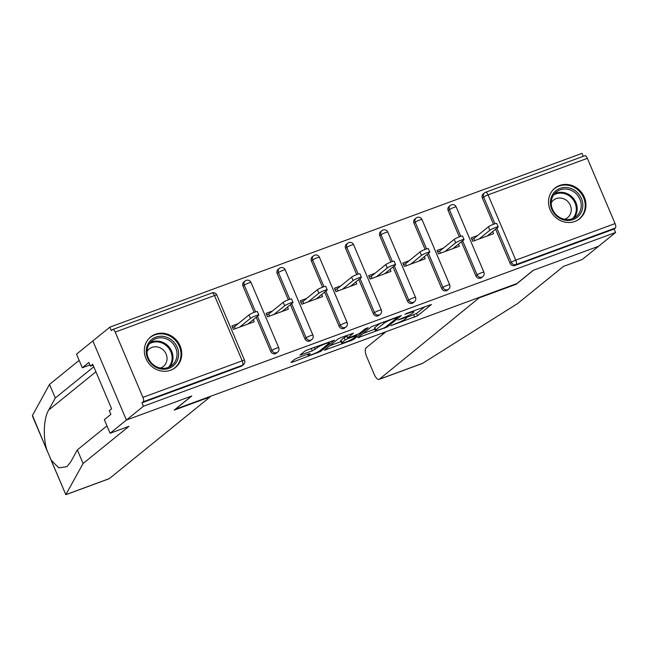 <?xml version="1.0" encoding="UTF-8"?>
<svg xmlns="http://www.w3.org/2000/svg" width="648" height="648" viewBox="0 0 648 648"><rect width="100%" height="100%" fill="white"/><g stroke="black" fill="none" stroke-linecap="round" stroke-linejoin="round"><path stroke-width="0.97" d="M390.825 325.709L417.571 315.77L431.43 304.463L407.057 313.227L404.927 314.337L408.945 313A7.93 0.94 157 0 1 413.797 311.882A7.93 0.94 157 0 1 413.392 312.441L412.241 313.373A7.93 0.94 157 0 1 402.918 317.885L397.921 319.958L401.849 318.751A7.93 0.94 157 0 1 406.709 317.633A7.93 0.94 157 0 1 406.296 318.192L405.154 319.124A7.93 0.94 157 0 1 395.823 323.636L390.825 325.709M170.675 370.219A19.683 18.071 51 0 0 175.43 367.521A19.683 18.071 51 0 0 178.783 343.294A19.683 18.071 51 0 0 155.399 334.238A19.683 18.071 51 0 0 150.644 336.944A19.683 18.071 51 0 0 147.29 361.171A19.683 18.071 51 0 0 170.675 370.219M574.881 221.454A19.683 18.071 51 0 0 579.636 218.757A19.683 18.071 51 0 0 582.989 194.53A19.683 18.071 51 0 0 559.605 185.474A19.683 18.071 51 0 0 554.85 188.171A19.683 18.071 51 0 0 551.497 212.398A19.683 18.071 51 0 0 574.881 221.454M297.716 357.834L294.808 359.243L290.952 362.37L292.337 362.2L320.647 351.443L334.506 340.135L307.598 349.831L304.682 351.24L299.903 355.185L312.287 350.835L317.504 347.555A6.626 0.786 157 0 1 324.146 344.226A6.626 0.786 157 0 1 329.362 342.849A6.626 0.786 157 0 1 329.014 343.319L319.974 350.649A6.626 0.786 157 0 1 313.34 353.978A6.626 0.786 157 0 1 308.124 355.355A6.626 0.786 157 0 1 308.464 354.885L310.1 353.492L308.586 353.84L297.716 357.834M385.933 331.752L366.079 347.846A7.574 2.867 -110.2 0 0 366.679 356.659L374.123 374.188A7.574 2.867 -110.2 0 0 379.072 379.404A7.574 2.867 -110.2 0 0 379.388 379.218L422.658 363.293L517.55 303.604L563.404 266.433L582.26 259.492L598.582 246.264L533.255 270.305L516.934 283.532L175.422 409.228L191.743 396.001L126.417 420.042L143.443 406.247L615.6 232.47L614.134 229.011L615.373 227.999L516.075 264.546L514.836 265.55L614.134 229.011M515.978 283.889L516.148 284.278L533.474 270.224L598.582 246.264L615.6 232.47M357.866 337.746L387.561 326.811L401.42 315.503L371.596 326.608L357.866 337.746M351.184 340.54L324.284 350.228L338.143 338.928L341.059 337.511L353.435 333.169L347.741 337.859L349.126 337.681L359.251 333.623L365.051 328.917L368.153 327.686L354.1 339.131L351.184 340.54L350.884 339.827M232.519 327.41L234.446 326.697L235.297 328.698M266.717 314.823L268.645 314.11L269.495 316.119M300.907 302.235L302.843 301.531L303.685 303.531M335.105 289.656L337.033 288.943L337.883 290.944M369.303 277.069L371.231 276.356L372.082 278.356M403.493 264.481L405.429 263.768L406.272 265.777M437.692 251.894L439.619 251.189L440.47 253.19M584.731 155.812A3.783 1.434 69.8 0 1 584.893 155.714A3.783 1.434 69.8 0 1 587.363 158.323L615.074 223.592A3.783 1.434 69.8 0 1 615.373 227.999M471.89 239.315L473.818 238.602L474.668 240.602M583.273 156.314L582.017 153.357L109.86 327.135L92.842 340.929L126.417 420.042L92.842 340.929L76.521 354.156L82.296 367.764L89.886 364.978M143.443 406.247L141.969 402.789L143.216 401.776A3.783 1.434 -110.2 0 0 142.916 397.37L115.206 332.1A3.783 1.434 -110.2 0 0 112.736 329.492A3.783 1.434 -110.2 0 0 112.574 329.589L111.326 330.593L109.86 327.135M492.674 231.555L493.557 233.653L472.732 241.315L471.266 237.857L477.625 235.516M142.916 397.37L242.214 360.823A3.783 1.434 -110.2 0 1 242.514 365.229A3.783 3.475 51 0 0 243.429 364.711L242.182 365.723A3.783 3.475 -129 0 1 241.267 366.242L242.514 365.229L143.216 401.776M141.969 402.789L241.267 366.242M514.836 265.55A3.783 3.475 -129 0 1 510.073 263.307L495.599 229.19M493.509 224.273L482.371 198.029A3.783 3.475 -129 0 1 483.278 193.882L484.518 192.877A3.783 3.475 51 0 0 483.611 197.024L482.371 198.029M270.71 351.402L271.949 350.398A3.783 3.475 -129 0 0 276.712 352.642A3.783 3.475 51 0 0 277.627 352.123L276.38 353.136A3.783 3.475 -129 0 1 270.71 351.402L256.227 317.285M254.138 312.368L243 286.132A3.783 3.475 -129 0 1 243.907 281.977L245.155 280.973A3.783 3.475 51 0 0 244.247 285.12L243 286.132M304.908 338.815L306.148 337.811A3.783 3.475 -129 0 0 310.902 340.062A3.783 3.475 51 0 0 311.818 339.544L310.578 340.548A3.783 3.475 -129 0 1 304.908 338.815L290.426 304.698M288.336 299.781L277.198 273.545A3.783 3.475 -129 0 1 278.105 269.398L279.345 268.385A3.783 3.475 51 0 0 278.446 272.541L277.198 273.545M339.098 326.236L340.346 325.223A3.783 3.475 -129 0 0 345.101 327.475A3.783 3.475 51 0 0 346.016 326.957L344.768 327.961A3.783 3.475 -129 0 1 339.098 326.236L324.616 292.11M322.534 287.202L311.396 260.958A3.783 3.475 -129 0 1 312.296 256.811L313.543 255.798A3.783 3.475 51 0 0 312.636 259.953L311.396 260.958M373.297 313.648L374.536 312.636A3.783 3.475 -129 0 0 379.299 314.888A3.783 3.475 51 0 0 380.214 314.369L378.967 315.374A3.783 3.475 -129 0 1 373.297 313.648L358.814 279.531M356.724 274.614L345.587 248.37A3.783 3.475 -129 0 1 346.494 244.223L347.733 243.219A3.783 3.475 51 0 0 346.834 247.366L345.587 248.37M407.487 301.061L408.734 300.056A3.783 3.475 -129 0 0 413.489 302.3A3.783 3.475 51 0 0 414.404 301.782L413.165 302.794A3.783 3.475 -129 0 1 407.487 301.061L393.012 266.944M390.922 262.027L379.785 235.791A3.783 3.475 -129 0 1 380.692 231.636L381.931 230.631A3.783 3.475 51 0 0 381.024 234.779L379.785 235.791M441.685 288.473L442.932 287.469A3.783 3.475 -129 0 0 447.687 289.721A3.783 3.475 51 0 0 448.602 289.194L447.355 290.207A3.783 3.475 -129 0 1 441.685 288.473L427.202 254.356M425.12 249.44L413.983 223.204A3.783 3.475 -129 0 1 414.882 219.056L416.129 218.044A3.783 3.475 51 0 0 415.222 222.199L413.983 223.204M475.883 275.894L477.122 274.882A3.783 3.475 -129 0 0 481.885 277.133A3.783 3.475 51 0 0 482.8 276.615L481.553 277.619A3.783 3.475 -129 0 1 475.883 275.894L461.4 241.769M459.31 236.852L448.173 210.616A3.783 3.475 -129 0 1 449.08 206.469L450.32 205.457A3.783 3.475 51 0 0 449.42 209.612L448.173 210.616M443.426 248.103L437.076 250.436L438.542 253.894L459.367 246.232L458.476 244.142M409.236 260.682L402.878 263.023L404.344 266.482L425.169 258.819L424.278 256.73M375.038 273.27L368.68 275.611L370.154 279.069L390.971 271.407L390.088 269.309M340.84 285.857L334.49 288.198L335.956 291.657L356.781 283.994L355.89 281.896M306.65 298.445L300.291 300.777L301.757 304.244L322.583 296.573L321.692 294.484M272.452 311.024L266.093 313.365L267.567 316.823L288.384 309.161L287.501 307.071M238.253 323.611L231.903 325.952L233.369 329.411L254.194 321.748L253.303 319.658M406.636 317.463L416.591 313.462L425.064 306.593M363.131 333.477L374.811 329.176M383.349 328.228L385.382 327.24L397.435 317.471L393.344 318.743A7.93 0.94 157 0 0 384.021 323.255L375.783 329.929A7.93 0.94 157 0 0 375.37 330.496A7.93 0.94 157 0 0 380.222 329.378L383.349 328.228M375.37 330.496L374.39 328.188A7.93 0.94 157 0 1 374.803 327.629L380.522 322.988M341.026 341.609L329.67 345.789M347.069 335.3L346.631 335.729L347.611 338.029M341.958 342.541A6.626 0.786 157 0 0 341.618 343.011A6.626 0.786 157 0 0 346.834 341.634A6.626 0.786 157 0 0 353.476 338.305L356.789 335.543L348.057 338.548L345.149 339.957L341.958 342.541L340.986 340.232A6.626 0.786 157 0 0 340.637 340.702L341.618 343.011M346.883 336.32L344.169 337.649L345.149 339.957M340.986 340.232L344.169 337.649M306.148 350.43L312.749 347.936M489.856 230.251L488.39 226.792A4.666 0.551 -23 0 1 493.063 224.443A4.666 0.551 -23 0 1 496.741 223.471L498.207 226.93A4.666 0.551 157 0 0 494.537 227.902A4.666 0.551 157 0 0 489.856 230.251L479.091 238.974M487.207 235.985L497.972 227.262A4.666 0.551 157 0 0 498.207 226.93M488.39 235.022L488.584 235.483M488.39 226.792L473.818 238.602M455.666 242.83L454.191 239.371A4.666 0.551 -23 0 1 458.873 237.03A4.666 0.551 -23 0 1 462.542 236.058L464.017 239.517A4.666 0.551 157 0 0 460.339 240.489A4.666 0.551 157 0 0 455.666 242.83L444.901 251.562M453.009 248.573L463.774 239.849A4.666 0.551 157 0 0 464.017 239.517M454.199 247.609L454.394 248.063M454.191 239.371L439.619 251.189M421.467 255.417L420.001 251.959A4.666 0.551 -23 0 1 424.675 249.61A4.666 0.551 -23 0 1 428.352 248.646L429.818 252.104A4.666 0.551 157 0 0 426.141 253.076A4.666 0.551 157 0 0 421.467 255.417L410.702 264.141M418.81 261.16L429.575 252.436A4.666 0.551 157 0 0 429.818 252.104M420.001 260.196L420.196 260.65M420.001 251.959L405.429 263.768M387.269 268.005L385.803 264.546A4.666 0.551 -23 0 1 390.477 262.197A4.666 0.551 -23 0 1 394.154 261.225L395.62 264.692A4.666 0.551 157 0 0 391.951 265.656A4.666 0.551 157 0 0 387.269 268.005L376.504 276.728M384.62 273.748L395.385 265.016A4.666 0.551 157 0 0 395.62 264.692M385.803 272.784L385.997 273.237M385.803 264.546L371.231 276.356M353.079 280.592L351.605 277.133A4.666 0.551 -23 0 1 356.287 274.784A4.666 0.551 -23 0 1 359.956 273.812L361.43 277.271A4.666 0.551 157 0 0 357.753 278.243A4.666 0.551 157 0 0 353.079 280.592L342.314 289.316M350.422 286.327L361.187 277.603A4.666 0.551 157 0 0 361.43 277.271M351.613 285.363L351.807 285.825M351.605 277.133L337.033 288.943M318.881 293.18L317.415 289.713A4.666 0.551 -23 0 1 322.088 287.372A4.666 0.551 -23 0 1 325.766 286.4L327.232 289.859A4.666 0.551 157 0 0 323.555 290.831A4.666 0.551 157 0 0 318.881 293.18L308.116 301.903M316.224 298.914L326.989 290.191A4.666 0.551 157 0 0 327.232 289.859M317.415 297.95L317.609 298.404M317.415 289.713L302.843 301.531M579.741 214.731A17.034 15.633 -129 0 1 557.11 216.464A17.034 15.633 -129 0 1 553.497 193.209A17.034 15.633 -129 0 1 576.129 191.468A17.034 15.633 -129 0 1 579.741 214.731M554.081 194.319A15.771 14.475 51 0 0 556.146 214.691A15.771 14.475 51 0 0 576.161 216.537A15.771 14.475 51 0 0 578.38 214.245A15.771 14.475 51 0 0 576.323 193.874A15.771 14.475 51 0 0 556.3 192.035A15.771 14.475 51 0 0 554.081 194.319M564.57 219.267A11.227 10.311 51 0 0 567.632 217.606A11.227 10.311 51 0 0 569.211 215.978A11.227 10.311 51 0 0 567.737 201.471A11.227 10.311 51 0 0 553.489 200.159A11.227 10.311 51 0 0 551.91 201.787A11.227 10.311 51 0 0 551.229 202.808M577.125 220.433A19.553 17.95 51 0 0 578.939 219.162A19.553 17.95 51 0 0 581.685 216.319A19.553 17.95 51 0 0 579.126 191.063A19.553 17.95 51 0 0 554.307 188.779A19.553 17.95 51 0 0 552.687 190.277M175.535 363.496A17.034 15.633 -129 0 1 152.904 365.237A17.034 15.633 -129 0 1 149.291 341.974A17.034 15.633 -129 0 1 171.923 340.232A17.034 15.633 -129 0 1 175.535 363.496M149.874 343.084A15.771 14.475 51 0 0 151.94 363.455A15.771 14.475 51 0 0 171.955 365.302A15.771 14.475 51 0 0 174.174 363.01A15.771 14.475 51 0 0 172.117 342.638A15.771 14.475 51 0 0 152.094 340.799A15.771 14.475 51 0 0 149.874 343.084M160.364 368.032A11.227 10.311 51 0 0 163.426 366.371A11.227 10.311 51 0 0 165.005 364.743A11.227 10.311 51 0 0 163.531 350.236A11.227 10.311 51 0 0 149.283 348.924A11.227 10.311 51 0 0 147.703 350.552A11.227 10.311 51 0 0 147.023 351.581M172.919 369.198A19.553 17.95 51 0 0 174.725 367.926A19.553 17.95 51 0 0 177.479 365.091A19.553 17.95 51 0 0 174.919 339.827A19.553 17.95 51 0 0 150.101 337.543A19.553 17.95 51 0 0 148.481 339.05M422.658 363.293L421.629 363.682M480.03 297.116L379.388 379.218M516.148 284.278L480.192 297.505M93.79 366.792L55.291 398.002L49.515 384.394L32.481 415.425L47.596 451.956M55.291 398.002L48.673 410.054C43.667 417.903 42.825 437.91 46.972 450.263L51.241 460.315L58.838 467.888L66.979 466.641L70.705 461.951L77.315 449.898L106.961 425.874M49.515 384.394L79.153 360.369M50.536 458.873L65.812 494.643L83.098 463.506L128.952 426.335L110.095 433.269L126.417 420.042L191.525 396.082L174.191 410.127L210.138 396.9L109.334 478.613A7.574 2.867 69.8 0 1 109.01 478.791L65.95 494.643M110.095 433.269L104.32 419.661L110.849 414.372L109.285 410.678L111.618 408.791L92.721 364.273L90.388 366.169L93.101 365.172M90.388 366.169L88.825 362.475L82.296 367.764M83.098 463.506L77.315 449.898M51.241 460.315L65.812 494.643L109.334 478.613M284.683 305.759L283.216 302.3A4.666 0.551 -23 0 1 287.898 299.959A4.666 0.551 -23 0 1 291.568 298.987L293.034 302.446A4.666 0.551 157 0 0 289.364 303.418A4.666 0.551 157 0 0 284.683 305.759L273.918 314.483M282.034 311.502L292.799 302.778A4.666 0.551 157 0 0 293.034 302.446M283.216 310.538L283.411 310.991M283.216 302.3L268.645 314.11M250.493 318.346L249.018 314.888A4.666 0.551 -23 0 1 253.7 312.539A4.666 0.551 -23 0 1 257.377 311.567L258.844 315.033A4.666 0.551 157 0 0 255.166 315.997A4.666 0.551 157 0 0 250.493 318.346L239.728 327.07M247.836 324.089L258.601 315.365A4.666 0.551 157 0 0 258.844 315.033M249.026 323.125L249.221 323.579M249.018 314.888L234.446 326.697M587.363 158.323L488.065 194.87L515.776 260.14L615.074 223.592M584.893 155.714L485.595 192.262A3.783 3.783 0 0 0 484.518 192.877A3.783 3.475 51 0 1 485.433 192.351A3.783 1.434 69.8 0 1 485.595 192.262A3.783 1.434 69.8 0 1 488.065 194.87A3.783 0.446 157 0 0 483.611 197.024L494.959 223.754M510.073 263.307L511.321 262.294A3.783 0.446 157 0 1 515.776 260.14A3.783 1.434 69.8 0 1 516.075 264.546A3.783 3.475 -129 0 1 511.321 262.294L496.838 228.177M243.429 364.711A3.783 3.783 0 0 0 244.531 360.288A3.783 0.446 -23 0 0 242.214 360.823L214.504 295.553L115.206 332.1M244.531 360.288L216.821 295.018A3.783 0.446 -23 0 0 214.504 295.553A3.783 1.434 -110.2 0 0 212.034 292.945A3.783 1.434 -110.2 0 0 211.872 293.042M462.64 240.764L477.122 274.882A3.783 0.446 157 0 1 481.577 272.727A3.783 0.446 -23 0 1 483.894 272.192L456.192 206.923A3.783 3.783 0 0 0 450.32 205.457A3.783 3.475 51 0 1 451.235 204.938M460.769 236.342L449.42 209.612A3.783 0.446 157 0 1 453.875 207.457A3.783 0.446 -23 0 1 456.192 206.923M448.602 289.194A3.783 3.783 0 0 0 449.704 284.78A3.783 0.446 -23 0 0 447.387 285.314A3.783 0.446 157 0 0 442.932 287.469L428.45 253.352M426.57 248.929L415.222 222.199A3.783 0.446 157 0 1 419.677 220.036A3.783 0.446 -23 0 1 421.994 219.51A3.783 3.783 0 0 0 416.129 218.044A3.783 3.475 51 0 1 417.045 217.526M414.404 301.782A3.783 3.783 0 0 0 415.506 297.367A3.783 0.446 -23 0 0 413.189 297.902A3.783 0.446 157 0 0 408.734 300.056L394.251 265.931M392.372 261.517L381.024 234.779A3.783 0.446 157 0 1 385.479 232.624A3.783 0.446 -23 0 1 387.804 232.089A3.783 3.783 0 0 0 381.931 230.631A3.783 3.475 51 0 1 382.846 230.113M380.214 314.369A3.783 3.783 0 0 0 381.308 309.947A3.783 0.446 -23 0 0 378.991 310.481A3.783 0.446 157 0 0 374.536 312.636L360.053 278.519M358.182 274.104L346.834 247.366A3.783 0.446 157 0 1 351.289 245.211A3.783 0.446 -23 0 1 353.606 244.677A3.783 3.783 0 0 0 347.733 243.219A3.783 3.475 51 0 1 348.648 242.7M346.016 326.957A3.783 3.783 0 0 0 347.117 322.534A3.783 0.446 -23 0 0 344.801 323.069A3.783 0.446 157 0 0 340.346 325.223L325.863 291.106M323.984 286.683L312.636 259.953A3.783 0.446 157 0 1 317.091 257.799A3.783 0.446 -23 0 1 319.407 257.264A3.783 3.783 0 0 0 313.543 255.798A3.783 3.475 51 0 1 314.458 255.28M311.818 339.544A3.783 3.783 0 0 0 312.919 335.121A3.783 0.446 -23 0 0 310.603 335.656A3.783 0.446 157 0 0 306.148 337.811L291.665 303.693M289.786 299.271L278.446 272.541A3.783 0.446 157 0 1 282.893 270.386A3.783 0.446 -23 0 1 285.217 269.851A3.783 3.783 0 0 0 279.345 268.385A3.783 3.475 51 0 1 280.26 267.867M277.627 352.123A3.783 3.783 0 0 0 278.721 347.709A3.783 0.446 -23 0 0 276.404 348.243A3.783 0.446 157 0 0 271.949 350.398L257.467 316.281M255.596 311.858L244.247 285.12A3.783 0.446 157 0 1 248.702 282.965A3.783 0.446 -23 0 1 251.019 282.431A3.783 3.783 0 0 0 245.155 280.973A3.783 3.475 51 0 1 246.062 280.454M401.679 318.346L401.849 318.751M408.775 312.595L408.945 313M416.591 313.462L417.571 315.77M413.683 314.871L414.655 317.18M387.139 325.823L387.561 326.811M384.45 327.767L384.645 328.22M358.952 336.863L359.251 337.567M396.293 317.188L396.463 317.593M393.174 318.33L393.344 318.743M383.454 321.91L384.021 323.255M374.803 327.629L375.783 329.929M325.499 349.175L325.798 349.88M346.761 335.551L347.741 337.859M353.678 338.135L354.1 339.131M355.096 335.486L355.266 335.899M347.855 338.062L348.057 338.548M308.1 354.019L308.464 354.885M317.002 346.364L317.504 347.555M314.321 347.352L315.195 349.426M311.307 348.535L312.287 350.835M301.118 354.132L301.417 354.837M320.225 350.447L320.647 351.443M317.431 352.148L317.731 352.852M292.037 361.487L292.337 362.2M554.437 193.874A15.771 14.475 -129 0 1 573.237 198.207A15.771 14.475 -129 0 1 574.331 217.526A15.771 14.475 -129 0 1 573.974 217.979M572.63 218.595A15.252 14.005 51 0 0 573.553 217.509A15.252 14.005 51 0 0 572.176 198.474A15.252 14.005 51 0 0 553.562 195.064M150.231 342.638A15.771 14.475 -129 0 1 169.023 346.98A15.771 14.475 -129 0 1 170.124 366.298A15.771 14.475 -129 0 1 169.768 366.744M168.423 367.359A15.252 14.005 51 0 0 169.339 366.282A15.252 14.005 51 0 0 167.97 347.239A15.252 14.005 51 0 0 149.348 343.829M382.579 332.983L383.049 334.093M32.4 415.935L46.972 450.263M95.904 371.774L48.673 410.054M216.821 295.018A3.783 3.783 0 0 0 212.034 292.945L112.736 329.492M482.8 276.615A3.783 3.783 0 0 0 483.894 272.192M449.704 284.78L421.994 219.51M415.506 297.367L387.804 232.089M381.308 309.947L353.606 244.677M347.117 322.534L319.407 257.264M312.919 335.121L285.217 269.851M278.721 347.709L251.019 282.431M406.247 316.548L406.709 317.633M413.384 310.894L413.797 311.882M397.305 316.815L397.532 317.35M356.538 334.959L356.789 335.543M307.63 354.189L308.124 355.355M328.981 341.958L329.362 342.849M554.307 188.779L553.343 189.556M578.939 219.162L577.967 219.939M150.101 337.543L149.137 338.329M174.725 367.926L173.761 368.712M382.587 334.465L382.045 333.185M379.072 379.404L422.132 363.552"/></g></svg>

